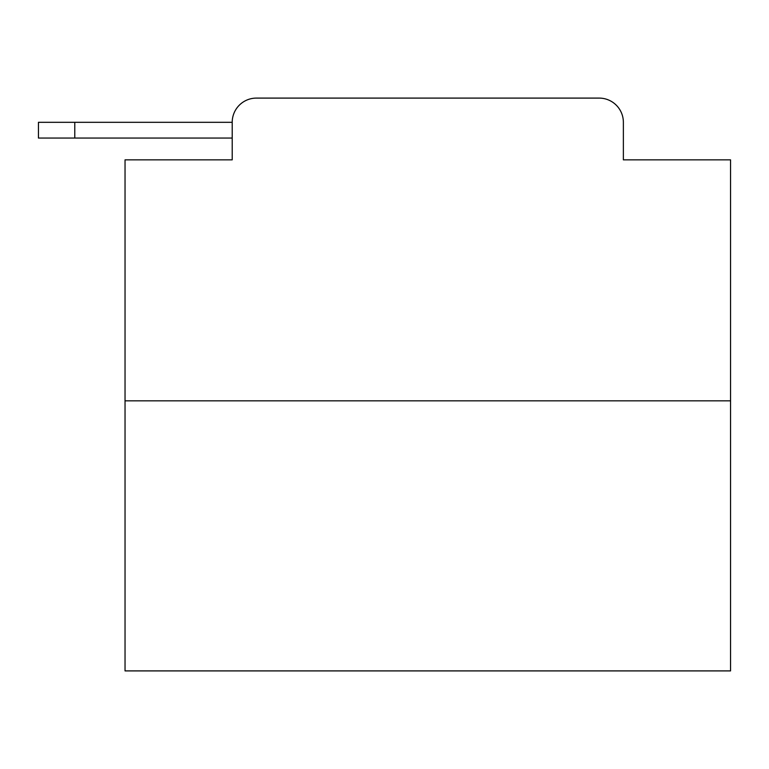 <?xml version="1.0" encoding="UTF-8"?>
<svg xmlns="http://www.w3.org/2000/svg" width="769" height="769" viewBox="0 0 769 769"><rect width="100%" height="100%" fill="white"/><g stroke="black" fill="none" stroke-linecap="round" stroke-linejoin="round"><path stroke-width="1.15" d="M232.209 122.309L232.209 159.856L232.209 138.055L38.45 138.055L38.45 122.309L232.209 122.309A24.224 24.224 0 0 1 256.433 98.096L599.157 98.096L256.433 98.096M730.55 400.851L125.039 400.851L125.039 670.904L730.55 670.904L730.55 159.856L623.371 159.856L623.371 122.309A24.224 24.224 0 0 0 599.157 98.096M125.039 400.851L125.039 159.856L232.209 159.856M623.371 159.856L623.371 122.309M74.785 122.309L74.785 138.055"/></g></svg>
